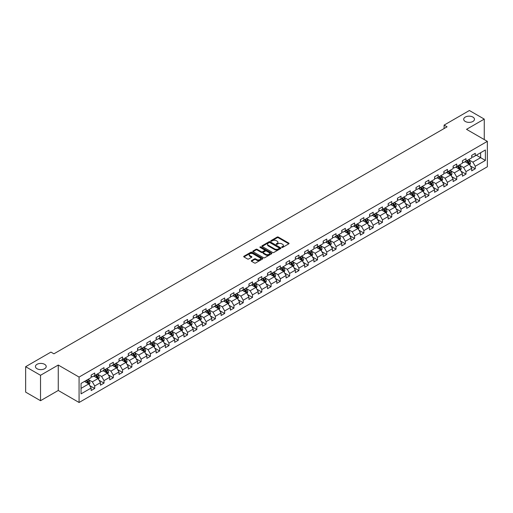 <?xml version="1.0" encoding="UTF-8"?>
<svg xmlns="http://www.w3.org/2000/svg" width="513" height="513" viewBox="0 0 513 513"><rect width="100%" height="100%" fill="white"/><g stroke="black" fill="none" stroke-linecap="round" stroke-linejoin="round"><path stroke-width="0.77" d="M281.804 247.407A0.577 0.333 0 0 0 282.618 247.407L288.825 243.822A0.827 0.475 0 0 0 289.069 243.489A0.827 0.475 0 0 0 288.825 243.149L278.315 237.083A0.827 0.475 0 0 0 277.148 237.083L270.941 240.661A0.577 0.333 0 0 0 271.755 241.136L272.563 240.674A2.642 1.526 0 0 1 276.302 240.674L277.174 241.181A2.642 1.526 0 0 1 277.95 242.258A2.642 1.526 0 0 1 277.174 243.335L276.372 243.797A0.577 0.333 0 0 0 277.187 244.271L277.995 243.81A2.642 1.526 0 0 1 281.733 243.81L282.605 244.316A2.642 1.526 0 0 1 283.381 245.394A2.642 1.526 0 0 1 282.605 246.471L281.804 246.933A0.577 0.333 0 0 0 281.804 247.407L281.804 246.933M44.631 364.326A5.386 3.11 0 0 0 38.764 363.653A5.386 3.11 0 0 0 35.435 366.526A5.386 3.11 0 0 0 37.013 368.725A5.386 3.11 0 0 0 42.88 369.398A5.386 3.11 0 0 0 46.208 366.526A5.386 3.11 0 0 0 44.631 364.326M472.89 117.073A5.386 3.11 0 0 0 467.022 116.4A5.386 3.11 0 0 0 463.701 119.272A5.386 3.11 0 0 0 465.278 121.466A5.386 3.11 0 0 0 471.146 122.139A5.386 3.11 0 0 0 474.467 119.272A5.386 3.11 0 0 0 472.89 117.073M251.505 260.617A0.827 0.475 0 0 0 251.267 260.95A0.827 0.475 0 0 0 251.505 261.29L254.454 262.996A0.827 0.475 0 0 0 255.628 262.996L262.515 259.014A0.827 0.475 0 0 0 262.759 258.674A0.827 0.475 0 0 0 262.515 258.34L252.005 252.268A0.827 0.475 0 0 0 250.838 252.268L243.944 256.25A0.827 0.475 0 0 0 243.701 256.583A0.827 0.475 0 0 0 243.944 256.923L247.51 258.982A0.827 0.475 0 0 0 248.677 258.982L251.626 257.276A0.827 0.475 0 0 0 251.864 256.942A0.827 0.475 0 0 0 251.626 256.603L249.857 255.583A2.212 1.276 0 0 1 249.209 254.679A2.212 1.276 0 0 1 250.575 253.505A2.212 1.276 0 0 1 252.98 253.781L259.905 257.776A2.212 1.276 0 0 1 260.553 258.674A2.212 1.276 0 0 1 259.187 259.854A2.212 1.276 0 0 1 256.776 259.578L255.628 258.911A0.827 0.475 0 0 0 254.454 258.911L251.505 260.617L251.505 261.29M58.258 365.044L40.527 375.285L25.65 366.699L25.65 392.118L40.527 400.704L58.258 390.47L79.079 402.487L79.079 377.068L58.258 365.044L58.258 390.47M484.259 139.568L484.259 119.099L466.529 129.334L487.35 141.357L79.079 377.068M484.259 119.099L469.382 110.513L444.098 125.108L444.098 128.545M25.65 366.699L50.934 352.098L53.91 353.816L447.073 126.826L444.098 125.108M272.621 252.505A0.827 0.475 0 0 0 273.788 252.505L280.682 248.529A0.827 0.475 0 0 0 280.919 248.189A0.827 0.475 0 0 0 280.682 247.856L270.165 241.783A0.827 0.475 0 0 0 268.998 241.783L262.105 245.765A0.827 0.475 0 0 0 261.867 246.099A0.827 0.475 0 0 0 262.105 246.439L272.621 252.505M260.322 247.529A0.577 0.333 0 0 1 260.912 247.612L271.589 253.775L264.708 257.75A0.827 0.475 0 0 1 263.541 257.75L253.024 251.678L255.974 249.991L255.974 249.305L253.024 251.004A0.827 0.475 0 0 0 252.787 251.344A0.827 0.475 0 0 0 253.024 251.678L253.024 251.004M255.974 249.991A0.827 0.475 0 0 1 257.141 249.991L257.141 249.305A0.827 0.475 0 0 0 255.974 249.305M257.141 249.305L261.406 251.768A0.827 0.475 0 0 0 262.573 251.768L264.528 250.633A0.827 0.475 0 0 0 264.772 250.299A0.827 0.475 0 0 0 264.528 249.959L260.091 247.401A0.577 0.333 0 0 1 260.912 246.926L271.595 253.095A0.827 0.475 0 0 1 271.839 253.435A0.827 0.475 0 0 1 271.595 253.768L271.595 253.095M79.079 402.487L487.35 166.776L487.35 141.357M89.756 385.609L94.725 388.476L94.725 385.968L100.439 382.672L100.439 385.18L104.011 383.115L104.011 380.608L109.718 377.311L109.718 379.819L113.29 377.76L113.29 375.247L119.003 371.951L119.003 374.458L122.569 372.4L122.569 369.892L128.282 366.596L128.282 369.103L131.854 367.039L131.854 364.531L137.567 361.235L137.567 363.743L141.133 361.684L141.133 359.177L146.846 355.875L146.846 358.382L150.418 356.323L150.418 353.816L156.125 350.52L156.125 353.027L159.697 350.963L159.697 348.455L165.41 345.159L165.41 347.667L168.982 345.608L168.982 343.101L174.689 339.798L174.689 342.306L178.261 340.247L178.261 337.74L183.975 334.444L183.975 336.951L187.54 334.886L187.54 332.379L193.254 329.083L193.254 331.59L196.825 329.532L196.825 327.025L202.539 323.722L202.539 326.23L206.104 324.171L206.104 321.664L211.818 318.368L211.818 320.875L215.389 318.81L215.389 316.303L221.097 313.007L221.097 315.514L224.668 313.456L224.668 310.949L230.382 307.646L230.382 310.153L233.954 308.095L233.954 305.588L239.661 302.292L239.661 304.799L243.233 302.734L243.233 300.227L248.946 296.931L248.946 299.438L252.511 297.38L252.511 294.872L258.225 291.57L258.225 294.077L261.797 292.019L261.797 289.512L267.504 286.216L267.504 288.723L271.076 286.658L271.076 284.151L276.789 280.855L276.789 283.362L280.361 281.304L280.361 278.796L286.068 275.494L286.068 278.001L289.64 275.943L289.64 273.435L295.353 270.139L295.353 272.647L298.919 270.582L298.919 268.075L304.632 264.779L304.632 267.286L308.204 265.227L308.204 262.72L313.918 259.418L313.918 261.925L317.483 259.867L317.483 257.359L323.196 254.063L323.196 256.571L326.768 254.506L326.768 251.998L332.475 248.702L332.475 251.21L336.047 249.151L336.047 246.644L341.761 243.342L341.761 245.849L345.332 243.79L345.332 241.283L351.039 237.987L351.039 240.494L354.611 238.43L354.611 235.922L360.325 232.626L360.325 235.134L363.89 233.075L363.89 230.568L369.604 227.265L369.604 229.773L373.175 227.714L373.175 225.207L378.889 221.911L378.889 224.418L382.454 222.353L382.454 219.846L388.168 216.55L388.168 219.057L391.74 216.999L391.74 214.492L397.447 211.189L397.447 213.697L401.019 211.638L401.019 209.131L406.732 205.835L406.732 208.342L410.304 206.277L410.304 203.77L416.011 200.474L416.011 202.981L419.583 200.923L419.583 198.416L425.296 195.113L425.296 197.62L428.862 195.562L428.862 193.055L434.575 189.759L434.575 192.266L438.147 190.201L438.147 187.694L443.86 184.398L443.86 186.905L447.426 184.847L447.426 182.339L453.139 179.037L453.139 181.544L456.711 179.486L456.711 176.979L462.418 173.683L462.418 176.19L465.99 174.125L465.99 171.618L471.704 168.322L471.704 170.829L475.269 168.771L475.269 166.263L485.388 160.422L485.388 149.982L480.63 152.727L480.63 157.671L485.388 160.422M94.725 388.476L91.154 390.534L91.154 388.027L81.041 393.869L81.041 383.423L91.154 377.587L91.154 375.08L94.725 373.015L94.725 375.522L100.439 372.226L100.439 369.719L104.011 367.661L104.011 370.168L109.718 366.866L109.718 364.358L113.29 362.3L113.29 364.807L119.003 361.511L119.003 359.004L122.569 356.939L122.569 359.446L128.282 356.15L128.282 353.643L131.854 351.585L131.854 354.092L137.567 350.789L137.567 348.282L141.133 346.224L141.133 348.731L146.846 345.435L146.846 342.928L150.418 340.863L150.418 343.37L156.125 340.074L156.125 337.567L159.697 335.508L159.697 338.016L165.41 334.713L165.41 332.206L168.982 330.148L168.982 332.655L174.689 329.359L174.689 326.852L178.261 324.787L178.261 327.294L183.975 323.998L183.975 321.491L187.54 319.432L187.54 321.94L193.254 318.637L193.254 316.13L196.825 314.071L196.825 316.579L202.539 313.283L202.539 310.775L206.104 308.711L206.104 311.218L211.818 307.922L211.818 305.415L215.389 303.356L215.389 305.863L221.097 302.561L221.097 300.054L224.668 297.995L224.668 300.503L230.382 297.207L230.382 294.699L233.954 292.634L233.954 295.142L239.661 291.846L239.661 289.338L243.233 287.28L243.233 289.787L248.946 286.485L248.946 283.978L252.511 281.919L252.511 284.426L258.225 281.13L258.225 278.623L261.797 276.558L261.797 279.066L267.504 275.77L267.504 273.262L271.076 271.204L271.076 273.711L276.789 270.409L276.789 267.901L280.361 265.843L280.361 268.35L286.068 265.054L286.068 262.547L289.64 260.482L289.64 262.989L295.353 259.693L295.353 257.186L298.919 255.128L298.919 257.635L304.632 254.339L304.632 251.825L308.204 249.767L308.204 252.274L313.918 248.978L313.918 246.471L317.483 244.406L317.483 246.913L323.196 243.617L323.196 241.11L326.768 239.052L326.768 241.559L332.475 238.263L332.475 235.749L336.047 233.691L336.047 236.198L341.761 232.902L341.761 230.395L345.332 228.33L345.332 230.837L351.039 227.541L351.039 225.034L354.611 222.975L354.611 225.483L360.325 222.187L360.325 219.673L363.89 217.615L363.89 220.122L369.604 216.826L369.604 214.319L373.175 212.254L373.175 214.761L378.889 211.465L378.889 208.958L382.454 206.899L382.454 209.407L388.168 206.111L388.168 203.603L391.74 201.538L391.74 204.046L397.447 200.75L397.447 198.242L401.019 196.178L401.019 198.685L406.732 195.389L406.732 192.882L410.304 190.823L410.304 193.33L416.011 190.034L416.011 187.527L419.583 185.462L419.583 187.97L425.296 184.674L425.296 182.166L428.862 180.101L428.862 182.609L434.575 179.313L434.575 176.805L438.147 174.747L438.147 177.254L443.86 173.958L443.86 171.451L447.426 169.386L447.426 171.893L453.139 168.597L453.139 166.09L456.711 164.025L456.711 166.539L462.418 163.237L462.418 160.729L465.99 158.671L465.99 161.178L471.704 157.882L471.704 155.375L475.269 153.31L475.269 155.817L485.388 149.982M93.776 376.074L98.06 378.549L92.346 381.845L88.063 379.37M91.154 376.209L92.346 376.901L94.725 375.522M92.346 381.845L94.725 385.968M98.06 378.549L100.439 382.672M103.055 370.713L107.339 373.188L101.625 376.484L97.342 374.015M100.439 370.854L101.625 371.54L104.011 370.168M101.625 376.484L104.011 380.608M107.339 373.188L109.718 377.311M112.341 365.359L116.624 367.827L110.911 371.13L106.627 368.655M109.718 365.493L110.911 366.179L113.29 364.807M110.911 371.13L113.29 375.247M116.624 367.827L119.003 371.951M121.619 359.998L125.903 362.473L120.189 365.769L115.906 363.294M119.003 360.132L120.189 360.825L122.569 359.446M120.189 365.769L122.569 369.892M125.903 362.473L128.282 366.596M130.898 354.637L135.182 357.112L129.475 360.408L125.191 357.939M128.282 354.778L129.475 355.464L131.854 354.092M129.475 360.408L131.854 364.531M135.182 357.112L137.567 361.235M140.184 349.282L144.467 351.751L138.754 355.054L134.47 352.578M137.567 349.417L138.754 350.103L141.133 348.731M138.754 355.054L141.133 359.177M144.467 351.751L146.846 355.875M149.463 343.922L153.746 346.397L148.039 349.693L143.755 347.218M146.846 344.056L148.039 344.749L150.418 343.37M148.039 349.693L150.418 353.816M153.746 346.397L156.125 350.52M158.748 338.561L163.031 341.036L157.318 344.332L153.034 341.863M156.125 338.702L157.318 339.388L159.697 338.016M157.318 344.332L159.697 348.455M163.031 341.036L165.41 345.159M168.027 333.206L172.31 335.675L166.597 338.978L162.313 336.502M165.41 333.341L166.597 334.027L168.982 332.655M166.597 338.978L168.982 343.101M172.31 335.675L174.689 339.798M177.312 327.845L181.596 330.321L175.882 333.617L171.599 331.141M174.689 327.987L175.882 328.673L178.261 327.294M175.882 333.617L178.261 337.74M181.596 330.321L183.975 334.444M186.591 322.485L190.874 324.96L185.161 328.256L180.877 325.787M183.975 322.626L185.161 323.312L187.54 321.94M185.161 328.256L187.54 332.379M190.874 324.96L193.254 329.083M195.87 317.13L200.153 319.599L194.446 322.901L190.163 320.426M193.254 317.265L194.446 317.951L196.825 316.579M194.446 322.901L196.825 327.025M200.153 319.599L202.539 323.722M205.155 311.769L209.439 314.245L203.725 317.541L199.442 315.065M202.539 311.91L203.725 312.597L206.104 311.218M203.725 317.541L206.104 321.664M209.439 314.245L211.818 318.368M214.434 306.408L218.718 308.884L213.01 312.18L208.72 309.711M211.818 306.55L213.01 307.236L215.389 305.863M213.01 312.18L215.389 316.303M218.718 308.884L221.097 313.007M223.719 301.054L228.003 303.523L222.289 306.825L218.006 304.35M221.097 301.189L222.289 301.875L224.668 300.503M222.289 306.825L224.668 310.949M228.003 303.523L230.382 307.646M232.998 295.693L237.282 298.168L231.568 301.464L227.285 298.989M230.382 295.834L231.568 296.52L233.954 295.142M231.568 301.464L233.954 305.588M237.282 298.168L239.661 302.292M242.277 290.332L246.567 292.808L240.853 296.104L236.57 293.635M239.661 290.473L240.853 291.16L243.233 289.787M240.853 296.104L243.233 300.227M246.567 292.808L248.946 296.931M251.562 284.978L255.846 287.447L250.132 290.749L245.849 288.274M248.946 285.113L250.132 285.799L252.511 284.426M250.132 290.749L252.511 294.872M255.846 287.447L258.225 291.57M260.841 279.617L265.125 282.092L259.418 285.388L255.134 282.913M258.225 279.758L259.418 280.444L261.797 279.066M259.418 285.388L261.797 289.512M265.125 282.092L267.504 286.216M270.127 274.256L274.41 276.731L268.697 280.027L264.413 277.559M267.504 274.397L268.697 275.083L271.076 273.711M268.697 280.027L271.076 284.151M274.41 276.731L276.789 280.855M279.405 268.902L283.689 271.377L277.975 274.673L273.692 272.198M276.789 269.036L277.975 269.723L280.361 268.35M277.975 274.673L280.361 278.796M283.689 271.377L286.068 275.494M288.691 263.541L292.974 266.016L287.261 269.312L282.977 266.837M286.068 263.682L287.261 264.368L289.64 262.989M287.261 269.312L289.64 273.435M292.974 266.016L295.353 270.139M297.97 258.18L302.253 260.655L296.54 263.951L292.256 261.483M295.353 258.321L296.54 259.007L298.919 257.635M296.54 263.951L298.919 268.075M302.253 260.655L304.632 264.779M307.249 252.826L311.532 255.301L305.825 258.597L301.541 256.122M304.632 252.96L305.825 253.646L308.204 252.274M305.825 258.597L308.204 262.72M311.532 255.301L313.918 259.418M316.534 247.465L320.817 249.94L315.104 253.236L310.82 250.761M313.918 247.606L315.104 248.292L317.483 246.913M315.104 253.236L317.483 257.359M320.817 249.94L323.196 254.063M325.813 242.104L330.096 244.579L324.389 247.875L320.106 245.406M323.196 242.245L324.389 242.931L326.768 241.559M324.389 247.875L326.768 251.998M330.096 244.579L332.475 248.702M335.098 236.749L339.382 239.225L333.668 242.521L329.384 240.046M332.475 236.884L333.668 237.57L336.047 236.198M333.668 242.521L336.047 246.644M339.382 239.225L341.761 243.342M344.377 231.389L348.66 233.864L342.947 237.16L338.663 234.685M341.761 231.53L342.947 232.216L345.332 230.837M342.947 237.16L345.332 241.283M348.66 233.864L351.039 237.987M353.662 226.034L357.946 228.503L352.232 231.799L347.949 229.33M351.039 226.169L352.232 226.855L354.611 225.483M352.232 231.799L354.611 235.922M357.946 228.503L360.325 232.626M362.941 220.673L367.225 223.149L361.511 226.445L357.228 223.969M360.325 220.808L361.511 221.494L363.89 220.122M361.511 226.445L363.89 230.568M367.225 223.149L369.604 227.265M372.22 215.313L376.504 217.788L370.796 221.084L366.513 218.609M369.604 215.454L370.796 216.14L373.175 214.761M370.796 221.084L373.175 225.207M376.504 217.788L378.889 221.911M381.505 209.958L385.789 212.427L380.075 215.723L375.792 213.254M378.889 210.093L380.075 210.779L382.454 209.407M380.075 215.723L382.454 219.846M385.789 212.427L388.168 216.55M390.784 204.597L395.068 207.072L389.361 210.368L385.077 207.893M388.168 204.732L389.361 205.418L391.74 204.046M389.361 210.368L391.74 214.492M395.068 207.072L397.447 211.189M400.069 199.236L404.353 201.712L398.639 205.008L394.356 202.532M397.447 199.377L398.639 200.064L401.019 198.685M398.639 205.008L401.019 209.131M404.353 201.712L406.732 205.835M409.348 193.882L413.632 196.351L407.918 199.647L403.635 197.178M406.732 194.017L407.918 194.703L410.304 193.33M407.918 199.647L410.304 203.77M413.632 196.351L416.011 200.474M418.627 188.521L422.917 190.996L417.204 194.292L412.92 191.817M416.011 188.656L417.204 189.342L419.583 187.97M417.204 194.292L419.583 198.416M422.917 190.996L425.296 195.113M427.913 183.16L432.196 185.635L426.483 188.931L422.199 186.456M425.296 183.301L426.483 183.987L428.862 182.609M426.483 188.931L428.862 193.055M432.196 185.635L434.575 189.759M437.191 177.806L441.475 180.275L435.768 183.577L431.484 181.102M434.575 177.94L435.768 178.627L438.147 177.254M435.768 183.577L438.147 187.694M441.475 180.275L443.86 184.398M446.477 172.445L450.76 174.92L445.047 178.216L440.763 175.741M443.86 172.58L445.047 173.266L447.426 171.893M445.047 178.216L447.426 182.339M450.76 174.92L453.139 179.037M455.756 167.084L460.039 169.559L454.332 172.855L450.042 170.38M453.139 167.225L454.332 167.911L456.711 166.539M454.332 172.855L456.711 176.979M460.039 169.559L462.418 173.683M465.041 161.73L469.324 164.198L463.611 167.501L459.327 165.026M462.418 161.864L463.611 162.55L465.99 161.178M463.611 167.501L465.99 171.618M469.324 164.198L471.704 168.322M476.34 155.202L480.63 157.671L472.89 162.14L468.606 159.665M471.704 156.503L472.89 157.19L475.269 155.817M472.89 162.14L475.269 166.263M40.527 375.285L40.527 400.704M81.041 388.373L88.775 383.904L84.491 381.435M88.775 383.904L91.154 388.027M470.306 165.898L475.269 168.771M461.02 171.259L465.99 174.125M451.741 176.619L456.711 179.486M442.456 181.974L447.426 184.847M433.177 187.335L438.147 190.201M423.898 192.696L428.862 195.562M414.613 198.05L419.583 200.923M405.334 203.411L410.304 206.277M396.049 208.772L401.019 211.638M386.77 214.126L391.74 216.999M377.491 219.487L382.454 222.353M368.206 224.848L373.175 227.714M358.927 230.202L363.89 233.075M349.642 235.563L354.611 238.43M340.363 240.924L345.332 243.79M331.077 246.278L336.047 249.151M321.798 251.639L326.768 254.506M312.52 257L317.483 259.867M303.234 262.355L308.204 265.227M293.955 267.715L298.919 270.582M284.67 273.076L289.64 275.943M275.391 278.431L280.361 281.304M266.106 283.792L271.076 286.658M256.827 289.152L261.797 292.019M247.548 294.507L252.511 297.38M238.263 299.868L243.233 302.734M228.984 305.229L233.954 308.095M219.699 310.583L224.668 313.456M210.42 315.944L215.389 318.81M201.141 321.305L206.104 324.171M191.856 326.659L196.825 329.532M182.577 332.02L187.54 334.886M173.291 337.381L178.261 340.247M164.013 342.735L168.982 345.608M154.727 348.096L159.697 350.963M145.448 353.457L150.418 356.323M136.169 358.811L141.133 361.684M126.884 364.172L131.854 367.039M117.605 369.533L122.569 372.4M108.32 374.888L113.29 377.76M99.041 380.248L104.011 383.115M282.035 247.49L282.605 247.157A2.642 1.526 0 0 0 283.381 246.08L283.381 245.394M277.95 242.258L277.95 242.944A2.642 1.526 0 0 1 277.174 244.021L276.603 244.355M288.825 243.149L288.825 243.822L278.315 237.769A0.827 0.475 0 0 0 277.148 237.769L271.172 241.219M280.669 248.536L270.165 242.469A0.827 0.475 0 0 0 268.998 242.469L262.117 246.445L262.105 245.765M279.219 248.427A0.577 0.333 0 0 0 279.219 247.952L269.992 242.63A0.577 0.333 0 0 0 269.171 242.63L268.325 243.117A2.642 1.526 0 0 0 267.555 244.194A2.642 1.526 0 0 0 268.325 245.272L274.635 248.914A2.642 1.526 0 0 0 278.373 248.914L279.219 248.427L279.219 249.113A0.577 0.333 0 0 0 279.386 248.876L279.386 248.189M267.555 244.194L267.555 244.881A2.642 1.526 0 0 0 268.325 245.964L268.325 245.272M279.219 249.113L278.373 249.6A2.642 1.526 0 0 1 274.635 249.6L268.325 245.964M257.141 249.991L261.406 252.454A0.827 0.475 0 0 0 262.573 252.454L264.528 251.325A0.827 0.475 0 0 0 264.772 250.985L264.772 250.299M265.83 254.32A2.212 1.276 0 0 0 268.241 254.595A2.212 1.276 0 0 0 269.601 253.416A2.212 1.276 0 0 0 268.953 252.518L266.516 251.107A0.827 0.475 0 0 0 265.349 251.107L263.393 252.236A0.827 0.475 0 0 0 263.15 252.576A0.827 0.475 0 0 0 263.393 252.909L265.83 254.32L265.83 255.006A2.212 1.276 0 0 0 268.241 255.282A2.212 1.276 0 0 0 269.601 254.102L269.601 253.416M263.15 252.576L263.15 253.262A0.827 0.475 0 0 0 263.393 253.595L263.393 252.909M265.83 255.006L263.393 253.595M260.553 258.674L260.553 259.366A2.212 1.276 0 0 1 259.187 260.54A2.212 1.276 0 0 1 256.776 260.264L255.628 259.597A0.827 0.475 0 0 0 254.454 259.597L251.517 261.297M249.209 254.679L249.209 255.371A2.212 1.276 0 0 0 249.857 256.269L249.857 255.583M251.626 256.603L251.626 257.276L249.857 256.269M262.509 259.02L252.005 252.96A0.827 0.475 0 0 0 250.838 252.96L243.957 256.93M469.793 165.013L470.498 163.23A2.232 1.289 -120 0 0 469.786 161.332L468.561 159.69M466.42 162.525L465.586 161.409M466.715 160.761L467.946 162.397A2.232 1.289 60 0 1 468.581 163.737L469.299 163.326A2.232 1.289 -120 0 0 468.658 161.986L467.433 160.345M466.868 160.672L468.234 162.486A1.135 0.654 60 0 1 468.44 162.833L469.299 163.326M460.514 170.374L461.219 168.591A2.232 1.289 -120 0 0 460.507 166.693L459.276 165.051M457.141 167.886L456.307 166.77M457.436 166.116L458.66 167.757A2.232 1.289 60 0 1 459.302 169.098L460.014 168.687A2.232 1.289 -120 0 0 459.379 167.347L458.147 165.705M457.59 166.026L458.949 167.847A1.135 0.654 60 0 1 459.161 168.193L460.014 168.687M451.228 175.735L451.934 173.952A2.232 1.289 -120 0 0 451.228 172.047L449.997 170.412M447.855 173.24L447.022 172.131M448.15 171.477L449.382 173.112A2.232 1.289 60 0 1 450.016 174.458L450.735 174.042A2.232 1.289 -120 0 0 450.093 172.701L448.869 171.066M448.311 171.387L449.67 173.202A1.135 0.654 60 0 1 449.875 173.548L450.735 174.042M441.95 181.089L442.655 179.306A2.232 1.289 -120 0 0 441.943 177.408L440.718 175.767M438.577 178.601L437.743 177.485M438.871 176.838L440.096 178.473A2.232 1.289 60 0 1 440.738 179.813L441.449 179.403A2.232 1.289 -120 0 0 440.814 178.062L439.583 176.421M439.025 176.748L440.391 178.562A1.135 0.654 60 0 1 440.596 178.909L441.449 179.403M432.664 186.45L433.376 184.667A2.232 1.289 -120 0 0 432.664 182.769L431.433 181.127M429.291 183.962L428.458 182.846M429.593 182.192L430.817 183.834A2.232 1.289 60 0 1 431.459 185.174L432.17 184.763A2.232 1.289 -120 0 0 431.529 183.423L430.304 181.782M429.747 182.102L431.106 183.923A1.135 0.654 60 0 1 431.311 184.27L432.17 184.763M423.385 191.811L424.091 190.022A2.232 1.289 -120 0 0 423.379 188.124L422.154 186.488M420.012 189.316L419.179 188.207M420.307 187.553L421.539 189.188A2.232 1.289 60 0 1 422.173 190.535L422.885 190.118A2.232 1.289 -120 0 0 422.25 188.778L421.019 187.142M420.461 187.463L421.827 189.278A1.135 0.654 60 0 1 422.032 189.624L422.885 190.118M414.1 197.165L414.812 195.382A2.232 1.289 -120 0 0 414.1 193.484L412.869 191.843M410.727 194.677L409.893 193.561M411.028 192.907L412.253 194.549A2.232 1.289 60 0 1 412.894 195.889L413.606 195.479A2.232 1.289 -120 0 0 412.971 194.138L411.74 192.497M411.182 192.817L412.542 194.639A1.135 0.654 60 0 1 412.753 194.985L413.606 195.479M404.821 202.526L405.526 200.743A2.232 1.289 -120 0 0 404.815 198.845L403.59 197.204M401.448 200.038L400.615 198.922M401.743 198.268L402.974 199.91A2.232 1.289 60 0 1 403.609 201.25L404.327 200.839A2.232 1.289 -120 0 0 403.686 199.499L402.461 197.858M401.903 198.178L403.263 199.999A1.135 0.654 60 0 1 403.468 200.346L404.327 200.839M395.542 207.887L396.248 206.098A2.232 1.289 -120 0 0 395.536 204.2L394.305 202.564M392.169 205.392L391.336 204.283M392.464 203.629L393.689 205.264A2.232 1.289 60 0 1 394.33 206.611L395.042 206.194A2.232 1.289 -120 0 0 394.407 204.854L393.176 203.219M392.618 203.539L393.984 205.354A1.135 0.654 60 0 1 394.189 205.7L395.042 206.194M386.257 213.241L386.969 211.459A2.232 1.289 -120 0 0 386.257 209.56L385.026 207.919M382.884 210.753L382.05 209.637M383.179 208.983L384.41 210.625A2.232 1.289 60 0 1 385.045 211.965L385.763 211.555A2.232 1.289 -120 0 0 385.122 210.215L383.897 208.573M383.339 208.894L384.699 210.715A1.135 0.654 60 0 1 384.904 211.061L385.763 211.555M376.978 218.602L377.683 216.819A2.232 1.289 -120 0 0 376.972 214.921L375.747 213.28M373.605 216.114L372.771 214.998M373.9 214.344L375.131 215.986A2.232 1.289 60 0 1 375.766 217.326L376.478 216.916A2.232 1.289 -120 0 0 375.843 215.569L374.612 213.934M374.054 214.254L375.42 216.076A1.135 0.654 60 0 1 375.625 216.422L376.478 216.916M367.693 223.963L368.405 222.174A2.232 1.289 -120 0 0 367.693 220.276L366.462 218.641M364.32 221.469L363.486 220.359M364.621 219.705L365.846 221.34A2.232 1.289 60 0 1 366.487 222.687L367.199 222.27A2.232 1.289 -120 0 0 366.558 220.93L365.333 219.295M364.775 219.615L366.135 221.43A1.135 0.654 60 0 1 366.34 221.776L367.199 222.27M358.414 229.317L359.119 227.535A2.232 1.289 -120 0 0 358.407 225.637L357.183 223.995M355.041 226.829L354.207 225.714M355.336 225.06L356.567 226.701A2.232 1.289 60 0 1 357.202 228.041L357.92 227.631A2.232 1.289 -120 0 0 357.279 226.291L356.054 224.649M355.49 224.97L356.856 226.791A1.135 0.654 60 0 1 357.061 227.137L357.92 227.631M349.129 234.678L349.84 232.896A2.232 1.289 -120 0 0 349.129 230.997L347.897 229.356M345.762 232.19L344.922 231.074M346.057 230.42L347.282 232.062A2.232 1.289 60 0 1 347.923 233.402L348.635 232.992A2.232 1.289 -120 0 0 348 231.645L346.769 230.01M346.211 230.331L347.57 232.152A1.135 0.654 60 0 1 347.782 232.498L348.635 232.992M339.85 240.033L340.555 238.25A2.232 1.289 -120 0 0 339.843 236.352L338.618 234.717M336.477 237.545L335.643 236.435M336.772 235.781L338.003 237.416A2.232 1.289 60 0 1 338.638 238.763L339.356 238.346A2.232 1.289 -120 0 0 338.715 237.006L337.49 235.364M336.932 235.691L338.291 237.506A1.135 0.654 60 0 1 338.497 237.852L339.356 238.346M330.571 245.394L331.276 243.611A2.232 1.289 -120 0 0 330.564 241.713L329.34 240.071M327.198 242.905L326.364 241.79M327.493 241.136L328.718 242.777A2.232 1.289 60 0 1 329.359 244.117L330.071 243.707A2.232 1.289 -120 0 0 329.436 242.367L328.205 240.725M327.647 241.046L329.013 242.867A1.135 0.654 60 0 1 329.218 243.213L330.071 243.707M321.285 250.754L321.997 248.972A2.232 1.289 -120 0 0 321.285 247.074L320.054 245.432M317.913 248.266L317.079 247.151M318.207 246.496L319.439 248.138A2.232 1.289 60 0 1 320.08 249.478L320.792 249.068A2.232 1.289 -120 0 0 320.15 247.721L318.926 246.086M318.368 246.407L319.727 248.228A1.135 0.654 60 0 1 319.932 248.574L320.792 249.068M312.007 256.109L312.712 254.326A2.232 1.289 -120 0 0 312 252.428L310.775 250.793M308.634 253.621L307.8 252.511M308.929 251.857L310.16 253.493A2.232 1.289 60 0 1 310.795 254.839L311.506 254.422A2.232 1.289 -120 0 0 310.872 253.082L309.64 251.441M309.082 251.768L310.448 253.582A1.135 0.654 60 0 1 310.654 253.929L311.506 254.422M302.721 261.47L303.433 259.687A2.232 1.289 -120 0 0 302.721 257.789L301.49 256.147M299.348 258.982L298.515 257.866M299.65 257.212L300.875 258.853A2.232 1.289 60 0 1 301.516 260.194L302.228 259.783A2.232 1.289 -120 0 0 301.586 258.443L300.361 256.801M299.804 257.122L301.163 258.943A1.135 0.654 60 0 1 301.368 259.289L302.228 259.783M293.442 266.831L294.148 265.048A2.232 1.289 -120 0 0 293.436 263.15L292.211 261.508M290.069 264.342L289.236 263.227M290.364 262.573L291.596 264.214A2.232 1.289 60 0 1 292.23 265.554L292.949 265.144A2.232 1.289 -120 0 0 292.307 263.797L291.083 262.162M290.518 262.483L291.884 264.304A1.135 0.654 60 0 1 292.089 264.65L292.949 265.144M284.164 272.185L284.869 270.402A2.232 1.289 -120 0 0 284.157 268.504L282.926 266.869M280.791 269.697L279.951 268.588M281.086 267.933L282.31 269.569A2.232 1.289 60 0 1 282.952 270.915L283.663 270.498A2.232 1.289 -120 0 0 283.029 269.158L281.797 267.517M281.239 267.844L282.599 269.658A1.135 0.654 60 0 1 282.81 270.005L283.663 270.498M274.878 277.546L275.584 275.763A2.232 1.289 -120 0 0 274.872 273.865L273.647 272.223M271.505 275.058L270.672 273.942M271.8 273.288L273.031 274.93A2.232 1.289 60 0 1 273.666 276.27L274.384 275.859A2.232 1.289 -120 0 0 273.743 274.519L272.518 272.878M271.961 273.198L273.32 275.019A1.135 0.654 60 0 1 273.525 275.366L274.384 275.859M265.599 282.907L266.305 281.124A2.232 1.289 -120 0 0 265.593 279.226L264.368 277.584M262.226 280.419L261.393 279.303M262.521 278.649L263.746 280.29A2.232 1.289 60 0 1 264.387 281.631L265.099 281.22A2.232 1.289 -120 0 0 264.464 279.874L263.233 278.238M262.675 278.559L264.041 280.38A1.135 0.654 60 0 1 264.246 280.72L265.099 281.22M256.314 288.261L257.026 286.478A2.232 1.289 -120 0 0 256.314 284.58L255.083 282.945M252.941 285.773L252.107 284.664M253.242 284.01L254.467 285.645A2.232 1.289 60 0 1 255.108 286.991L255.82 286.575A2.232 1.289 -120 0 0 255.179 285.234L253.954 283.593M253.396 283.92L254.756 285.735A1.135 0.654 60 0 1 254.961 286.081L255.82 286.575M247.035 293.622L247.741 291.839A2.232 1.289 -120 0 0 247.029 289.941L245.804 288.3M243.662 291.134L242.829 290.018M243.957 289.364L245.188 291.006A2.232 1.289 60 0 1 245.823 292.346L246.535 291.935A2.232 1.289 -120 0 0 245.9 290.595L244.669 288.954M244.111 289.274L245.477 291.095A1.135 0.654 60 0 1 245.682 291.442L246.535 291.935M237.75 298.983L238.462 297.2A2.232 1.289 -120 0 0 237.75 295.302L236.519 293.66M234.377 296.488L233.543 295.379M234.678 294.725L235.903 296.367A2.232 1.289 60 0 1 236.544 297.707L237.256 297.296A2.232 1.289 -120 0 0 236.621 295.95L235.39 294.315M234.832 294.635L236.192 296.456A1.135 0.654 60 0 1 236.403 296.796L237.256 297.296M228.471 304.337L229.176 302.555A2.232 1.289 -120 0 0 228.465 300.656L227.24 299.021M225.098 301.849L224.264 300.74M225.393 300.086L226.624 301.721A2.232 1.289 60 0 1 227.259 303.068L227.977 302.651A2.232 1.289 -120 0 0 227.336 301.311L226.111 299.669M225.547 299.996L226.913 301.811A1.135 0.654 60 0 1 227.118 302.157L227.977 302.651M219.192 309.698L219.897 307.915A2.232 1.289 -120 0 0 219.186 306.017L217.954 304.376M215.819 307.21L214.985 306.094M216.114 305.44L217.339 307.082A2.232 1.289 60 0 1 217.98 308.422L218.692 308.012A2.232 1.289 -120 0 0 218.057 306.671L216.826 305.03M216.268 305.35L217.634 307.172A1.135 0.654 60 0 1 217.839 307.518L218.692 308.012M209.907 315.059L210.612 313.276A2.232 1.289 -120 0 0 209.907 311.378L208.676 309.737M206.534 312.564L205.7 311.455M206.829 310.801L208.06 312.443A2.232 1.289 60 0 1 208.695 313.783L209.413 313.372A2.232 1.289 -120 0 0 208.772 312.026L207.547 310.391M206.989 310.711L208.349 312.532A1.135 0.654 60 0 1 208.554 312.872L209.413 313.372M200.628 320.413L201.333 318.631A2.232 1.289 -120 0 0 200.621 316.733L199.397 315.097M197.255 317.925L196.421 316.81M197.55 316.162L198.775 317.797A2.232 1.289 60 0 1 199.416 319.137L200.128 318.727A2.232 1.289 -120 0 0 199.493 317.387L198.262 315.745M197.704 316.072L199.07 317.887A1.135 0.654 60 0 1 199.275 318.233L200.128 318.727M191.343 325.774L192.054 323.992A2.232 1.289 -120 0 0 191.343 322.093L190.111 320.452M187.97 323.286L187.136 322.17M188.271 321.516L189.496 323.158A2.232 1.289 60 0 1 190.137 324.498L190.849 324.088A2.232 1.289 -120 0 0 190.208 322.748L188.983 321.106M188.425 321.427L189.784 323.248A1.135 0.654 60 0 1 189.99 323.594L190.849 324.088M182.064 331.135L182.769 329.352A2.232 1.289 -120 0 0 182.057 327.454L180.833 325.813M178.691 328.641L177.857 327.531M178.986 326.877L180.217 328.519A2.232 1.289 60 0 1 180.852 329.859L181.57 329.449A2.232 1.289 -120 0 0 180.929 328.102L179.697 326.467M179.14 326.787L180.505 328.609A1.135 0.654 60 0 1 180.711 328.948L181.57 329.449M172.778 336.49L173.49 334.707A2.232 1.289 -120 0 0 172.778 332.809L171.547 331.174M169.412 334.001L168.572 332.886M169.707 332.238L170.932 333.873A2.232 1.289 60 0 1 171.573 335.213L172.285 334.803A2.232 1.289 -120 0 0 171.65 333.463L170.419 331.821M169.861 332.148L171.22 333.963A1.135 0.654 60 0 1 171.432 334.309L172.285 334.803M163.5 341.85L164.205 340.068A2.232 1.289 -120 0 0 163.493 338.17L162.268 336.528M160.127 339.362L159.293 338.247M160.422 337.592L161.653 339.234A2.232 1.289 60 0 1 162.288 340.574L163.006 340.164A2.232 1.289 -120 0 0 162.364 338.824L161.14 337.182M160.582 337.503L161.941 339.324A1.135 0.654 60 0 1 162.146 339.67L163.006 340.164M154.221 347.211L154.926 345.429A2.232 1.289 -120 0 0 154.214 343.53L152.983 341.889M150.848 344.717L150.014 343.607M151.143 342.953L152.367 344.595A2.232 1.289 60 0 1 153.009 345.935L153.72 345.525A2.232 1.289 -120 0 0 153.086 344.178L151.854 342.543M151.297 342.864L152.662 344.685A1.135 0.654 60 0 1 152.868 345.025L153.72 345.525M144.935 352.566L145.647 350.783A2.232 1.289 -120 0 0 144.935 348.885L143.704 347.25M141.562 350.078L140.729 348.962M141.857 348.314L143.089 349.949A2.232 1.289 60 0 1 143.723 351.29L144.442 350.879A2.232 1.289 -120 0 0 143.8 349.539L142.576 347.897M142.018 348.224L143.377 350.039A1.135 0.654 60 0 1 143.582 350.385L144.442 350.879M135.656 357.927L136.362 356.144A2.232 1.289 -120 0 0 135.65 354.246L134.425 352.604M132.283 355.438L131.45 354.323M132.578 353.669L133.81 355.31A2.232 1.289 60 0 1 134.444 356.65L135.156 356.24A2.232 1.289 -120 0 0 134.521 354.9L133.29 353.258M132.732 353.579L134.098 355.4A1.135 0.654 60 0 1 134.303 355.746L135.156 356.24M126.371 363.287L127.083 361.505A2.232 1.289 -120 0 0 126.371 359.607L125.14 357.965M122.998 360.793L122.165 359.684M123.3 359.029L124.524 360.671A2.232 1.289 60 0 1 125.166 362.011L125.877 361.594A2.232 1.289 -120 0 0 125.236 360.254L124.011 358.619M123.453 358.94L124.813 360.761A1.135 0.654 60 0 1 125.018 361.101L125.877 361.594M117.092 368.642L117.798 366.859A2.232 1.289 -120 0 0 117.086 364.961L115.861 363.326M113.719 366.154L112.886 365.038M114.014 364.39L115.245 366.025A2.232 1.289 60 0 1 115.88 367.366L116.598 366.955A2.232 1.289 -120 0 0 115.957 365.615L114.732 363.974M114.168 364.301L115.534 366.115A1.135 0.654 60 0 1 115.739 366.462L116.598 366.955M107.807 374.003L108.519 372.22A2.232 1.289 -120 0 0 107.807 370.322L106.576 368.68M104.44 371.515L103.6 370.399M104.735 369.745L105.96 371.386A2.232 1.289 60 0 1 106.601 372.727L107.313 372.316A2.232 1.289 -120 0 0 106.678 370.976L105.447 369.334M104.889 369.655L106.249 371.476A1.135 0.654 60 0 1 106.46 371.822L107.313 372.316M98.528 379.363L99.233 377.581A2.232 1.289 -120 0 0 98.522 375.683L97.297 374.041M95.155 376.869L94.321 375.76M95.45 375.106L96.681 376.747A2.232 1.289 60 0 1 97.316 378.087L98.034 377.671A2.232 1.289 -120 0 0 97.393 376.33L96.168 374.695M95.61 375.016L96.97 376.837A1.135 0.654 60 0 1 97.175 377.177L98.034 377.671M89.249 384.718L89.955 382.935A2.232 1.289 -120 0 0 89.243 381.037L88.018 379.402M85.876 382.23L85.043 381.114M86.171 380.466L87.396 382.102A2.232 1.289 60 0 1 88.037 383.442L88.749 383.031A2.232 1.289 -120 0 0 88.114 381.691L86.883 380.05M86.325 380.377L87.691 382.191A1.135 0.654 60 0 1 87.896 382.538L88.749 383.031M282.605 247.157L282.605 246.471M276.372 244.271L276.372 243.797M277.174 244.021L277.174 243.335M270.941 241.136L270.941 240.661M277.148 237.769L277.148 237.083M278.315 237.769L278.315 237.083M268.998 242.469L268.998 241.783M270.165 242.469L270.165 241.783M280.682 248.529L280.682 247.856M274.635 249.6L274.635 248.914M278.373 249.6L278.373 248.914M261.406 252.454L261.406 251.768M262.573 252.454L262.573 251.768M264.528 251.325L264.528 250.633M260.912 247.612L260.912 246.926M254.454 259.597L254.454 258.911M255.628 259.597L255.628 258.911M256.776 260.264L256.776 259.578M243.944 256.923L243.944 256.25M250.838 252.96L250.838 252.268M252.005 252.96L252.005 252.268M262.515 259.014L262.515 258.34M469.1 164.07L470.485 163.275M468.658 161.986L469.786 161.332M467.074 162.903L467.946 162.397M459.821 169.431L461.206 168.636M459.379 167.347L460.507 166.693M457.788 168.258L458.66 167.757M450.536 174.792L451.921 173.99M450.093 172.701L451.228 172.047M448.509 173.618L449.382 173.112M441.257 180.146L442.642 179.351M440.814 178.062L441.943 177.408M439.224 178.979L440.096 178.473M431.978 185.507L433.357 184.712M431.529 183.423L432.664 182.769M429.945 184.334L430.817 183.834M422.693 190.868L424.078 190.066M422.25 188.778L423.379 188.124M420.666 189.695L421.539 189.188M413.414 196.222L414.799 195.427M412.971 194.138L414.1 193.484M411.381 195.055L412.253 194.549M404.129 201.583L405.514 200.788M403.686 199.499L404.815 198.845M402.102 200.41L402.974 199.91M394.85 206.944L396.235 206.143M394.407 204.854L395.536 204.2M392.817 205.771L393.689 205.264M385.571 212.299L386.949 211.503M385.122 210.215L386.257 209.56M383.538 211.132L384.41 210.625M376.285 217.659L377.671 216.864M375.843 215.569L376.972 214.921M374.259 216.486L375.131 215.986M367.007 223.02L368.385 222.219M366.558 220.93L367.693 220.276M364.974 221.847L365.846 221.34M357.721 228.375L359.106 227.58M357.279 226.291L358.407 225.637M355.695 227.208L356.567 226.701M348.442 233.736L349.828 232.94M348 231.645L349.129 230.997M346.41 232.562L347.282 232.062M339.157 239.096L340.542 238.295M338.715 237.006L339.843 236.352M337.131 237.923L338.003 237.416M329.878 244.451L331.263 243.656M329.436 242.367L330.564 241.713M327.845 243.284L328.718 242.777M320.599 249.812L321.978 249.01M320.15 247.721L321.285 247.074M318.567 248.638L319.439 248.138M311.314 255.173L312.699 254.371M310.872 253.082L312 252.428M309.288 253.999L310.16 253.493M302.035 260.527L303.414 259.732M301.586 258.443L302.721 257.789M300.002 259.36L300.875 258.853M292.75 265.888L294.135 265.086M292.307 263.797L293.436 263.15M290.724 264.714L291.596 264.214M283.471 271.249L284.856 270.447M283.029 269.158L284.157 268.504M281.438 270.075L282.31 269.569M274.186 276.603L275.571 275.808M273.743 274.519L274.872 273.865M272.159 275.436L273.031 274.93M264.907 281.964L266.292 281.162M264.464 279.874L265.593 279.226M262.874 280.791L263.746 280.29M255.628 287.325L257.007 286.523M255.179 285.234L256.314 284.58M253.595 286.151L254.467 285.645M246.343 292.679L247.728 291.884M245.9 290.595L247.029 289.941M244.316 291.512L245.188 291.006M237.064 298.04L238.442 297.239M236.621 295.95L237.75 295.302M235.031 296.867L235.903 296.367M227.778 303.401L229.164 302.599M227.336 301.311L228.465 300.656M225.752 302.228L226.624 301.721M218.5 308.755L219.885 307.96M218.057 306.671L219.186 306.017M216.467 307.588L217.339 307.082M209.214 314.116L210.599 313.315M208.772 312.026L209.907 311.378M207.188 312.943L208.06 312.443M199.935 319.477L201.32 318.676M199.493 317.387L200.621 316.733M197.903 318.304L198.775 317.797M190.656 324.832L192.035 324.036M190.208 322.748L191.343 322.093M188.624 323.665L189.496 323.158M181.371 330.192L182.756 329.391M180.929 328.102L182.057 327.454M179.345 329.019L180.217 328.519M172.092 335.553L173.477 334.752M171.65 333.463L172.778 332.809M170.059 334.38L170.932 333.873M162.807 340.908L164.192 340.113M162.364 338.824L163.493 338.17M160.781 339.741L161.653 339.234M153.528 346.269L154.913 345.467M153.086 344.178L154.214 343.53M151.495 345.095L152.367 344.595M144.249 351.629L145.628 350.828M143.8 349.539L144.935 348.885M142.216 350.456L143.089 349.949M134.964 356.984L136.349 356.189M134.521 354.9L135.65 354.246M132.938 355.81L133.81 355.31M125.685 362.345L127.064 361.543M125.236 360.254L126.371 359.607M123.652 361.171L124.524 360.671M116.4 367.706L117.785 366.904M115.957 365.615L117.086 364.961M114.373 366.532L115.245 366.025M107.121 373.06L108.506 372.265M106.678 370.976L107.807 370.322M105.088 371.887L105.96 371.386M97.836 378.421L99.221 377.619M97.393 376.33L98.522 375.683M95.809 377.247L96.681 376.747M88.557 383.782L89.942 382.98M88.114 381.691L89.243 381.037M86.524 382.608L87.396 382.102"/></g></svg>
